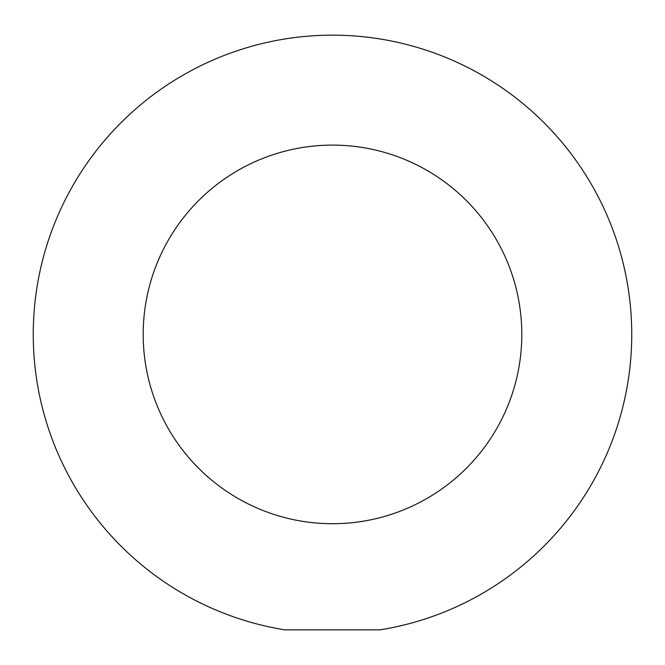 <?xml version="1.0" encoding="UTF-8"?>
<svg xmlns="http://www.w3.org/2000/svg" width="665" height="665" viewBox="0 0 665 665"><rect width="100%" height="100%" fill="white"/><g stroke="black" fill="none" stroke-linecap="round" stroke-linejoin="round"><path stroke-width="1" d="M143.199 334.412A189.301 189.301 0 0 1 332.5 145.111A189.301 189.301 0 0 1 521.801 334.412A189.301 189.301 0 0 1 332.5 523.712A189.301 189.301 0 0 1 143.199 334.412M380.189 629.838A299.25 299.25 0 0 0 631.75 334.412A299.25 299.25 0 0 0 332.5 35.162A299.25 299.25 0 0 0 33.25 334.412A299.25 299.25 0 0 0 284.811 629.838L380.189 629.838"/></g></svg>
